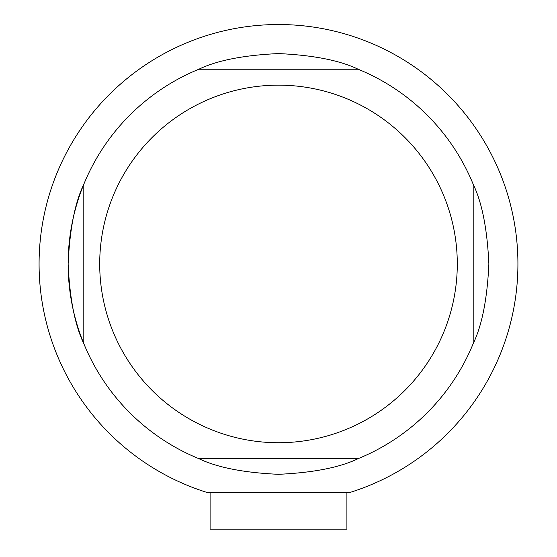 <?xml version="1.0" encoding="UTF-8"?>
<svg xmlns="http://www.w3.org/2000/svg" width="557" height="557" viewBox="0 0 557 557"><rect width="100%" height="100%" fill="white"/><g stroke="black" fill="none" stroke-linecap="round" stroke-linejoin="round"><path stroke-width="0.84" d="M206.605 492.318L350.395 492.318A239.419 239.419 0 0 0 472.621 123.807A239.419 239.419 0 0 0 84.379 123.807A239.419 239.419 0 0 0 206.605 492.318M68.135 263.948A210.365 210.365 0 0 1 198.821 69.249C217.146 60.4 243.701 55.178 278.5 53.576C313.257 55.171 339.812 60.393 358.179 69.249A210.365 210.365 0 0 1 473.192 184.27C482.049 202.588 487.271 229.15 488.865 263.948C487.278 298.698 482.056 325.26 473.192 343.62A210.365 210.365 0 0 1 358.179 458.641C339.854 467.49 313.299 472.712 278.5 474.313C243.743 472.726 217.188 467.497 198.821 458.641A210.365 210.365 0 0 1 68.135 263.948C69.722 229.192 74.944 202.63 83.808 184.27A210.365 210.365 0 0 1 198.821 69.249L358.179 69.249A210.365 210.365 0 0 1 473.192 184.27L473.192 343.62A210.365 210.365 0 0 1 358.179 458.641L198.821 458.641A210.365 210.365 0 0 1 83.808 343.62C74.951 325.302 69.729 298.74 68.135 263.948M99.703 263.948A178.797 178.797 0 0 1 313.006 88.514A178.797 178.797 0 0 1 443.971 331.666A178.797 178.797 0 0 1 99.703 263.948M83.808 184.27L83.808 343.62M210.093 492.318L210.093 529.15L346.907 529.15L346.907 492.318"/></g></svg>
